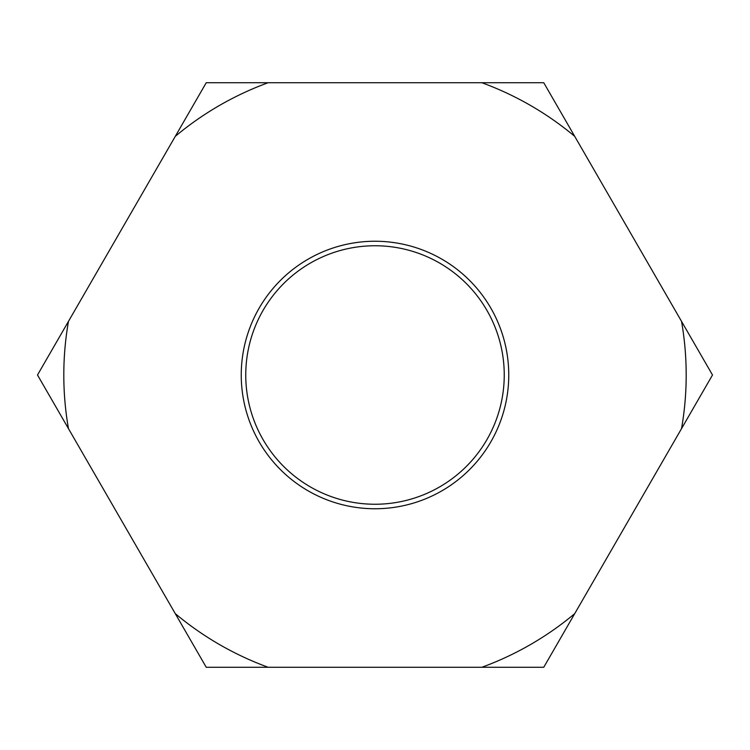 <?xml version="1.0" encoding="UTF-8"?>
<svg xmlns="http://www.w3.org/2000/svg" width="750" height="750" viewBox="0 0 750 750"><rect width="100%" height="100%" fill="white"/><g stroke="black" fill="none" stroke-linecap="round" stroke-linejoin="round"><path stroke-width="1.12" d="M241.247 375A133.753 133.753 0 0 0 375 508.753A133.753 133.753 0 0 0 508.753 375A133.753 133.753 0 0 0 375 241.247A133.753 133.753 0 0 0 241.247 375M245.756 375A129.244 129.244 0 0 0 375 504.244A129.244 129.244 0 0 0 504.244 375A129.244 129.244 0 0 0 375 245.756A129.244 129.244 0 0 0 245.756 375M63.806 375A311.194 311.194 0 0 0 68.466 428.625L37.5 375L68.466 321.375A311.194 311.194 0 0 0 63.806 375M68.466 428.625L175.284 613.65A311.194 311.194 0 0 0 268.172 667.284L481.828 667.284A311.194 311.194 0 0 0 574.716 613.65L681.534 428.625A311.194 311.194 0 0 0 681.534 321.375L574.716 136.35A311.194 311.194 0 0 0 481.828 82.716L268.172 82.716A311.194 311.194 0 0 0 175.284 136.35L68.466 321.375M681.534 321.375L712.5 375L681.534 428.625M574.716 613.65L543.75 667.284L481.828 667.284M268.172 667.284L206.25 667.284L175.284 613.65M175.284 136.35L206.25 82.716L268.172 82.716M481.828 82.716L543.75 82.716L574.716 136.35"/></g></svg>
